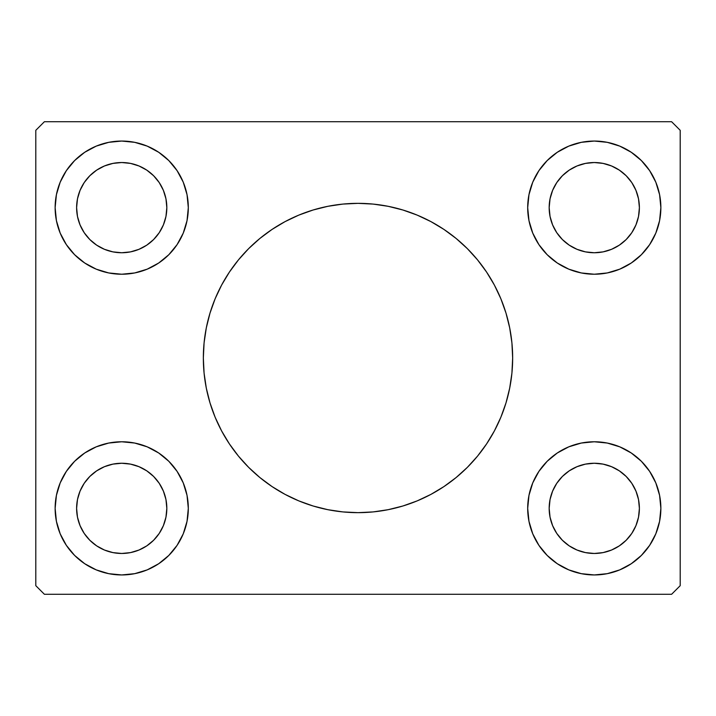 <?xml version="1.0" encoding="UTF-8"?>
<svg xmlns="http://www.w3.org/2000/svg" width="716" height="716" viewBox="0 0 716 716"><rect width="100%" height="100%" fill="white"/><g stroke="black" fill="none" stroke-linecap="round" stroke-linejoin="round"><path stroke-width="1.07" d="M221.53 285.236A154.656 154.656 0 0 0 203.344 358A154.656 154.656 0 0 1 358 203.344A154.656 154.656 0 0 1 512.656 358A154.656 154.656 0 0 0 494.47 285.236M494.326 284.959A154.656 154.656 0 0 0 486.638 272.152M486.54 271.999A154.656 154.656 0 0 0 467.45 248.738M467.262 248.55A154.656 154.656 0 0 0 431.014 221.665M430.79 221.548A154.656 154.656 0 0 0 358.125 203.344M357.875 203.344A154.656 154.656 0 0 0 285.21 221.548M284.986 221.665A154.656 154.656 0 0 0 248.738 248.55M248.55 248.738A154.656 154.656 0 0 0 229.46 271.999M229.362 272.152A154.656 154.656 0 0 0 221.674 284.959M104.455 550.031L112.922 552.6L104.455 550.031L96.66 545.869L89.822 540.258L84.211 533.42L80.049 525.625L77.48 517.158L76.612 508.36A45.108 45.108 0 0 1 121.72 463.252A45.108 45.108 0 0 1 166.828 508.36L165.96 517.158L163.391 525.625L165.96 517.158M104.455 165.969L112.922 163.4L104.455 165.969L96.66 170.131L89.822 175.742L84.211 182.58L80.049 190.375L77.48 198.842L76.612 207.64A45.108 45.108 0 0 1 121.72 162.532A45.108 45.108 0 0 1 166.828 207.64L165.96 198.842L163.391 190.375L165.96 198.842M577.015 249.311L585.482 251.88L577.015 249.311L569.22 245.149L562.382 239.538L556.771 232.7L552.609 224.905L550.04 216.438L549.172 207.64A45.108 45.108 0 0 1 594.28 162.532A45.108 45.108 0 0 1 639.388 207.64L638.52 216.438L635.951 224.905L638.52 216.438M577.015 466.689L585.482 464.12L577.015 466.689L569.22 470.851L562.382 476.462L556.771 483.3L552.609 491.095L550.04 499.562L549.172 508.36A45.108 45.108 0 0 1 594.28 463.252A45.108 45.108 0 0 1 639.388 508.36L638.52 499.562L635.951 491.095L638.52 499.562M527.692 508.36A66.588 66.588 0 0 1 594.28 441.772A66.588 66.588 0 0 1 660.868 508.36L659.588 521.346L655.802 533.841L649.645 545.35L641.366 555.446L631.27 563.725L619.761 569.882L607.266 573.668L594.28 574.948L581.294 573.668L568.799 569.882L557.29 563.725L547.194 555.446L538.915 545.35L532.758 533.841L528.972 521.346L527.692 508.36L528.972 495.374L532.758 482.879L538.915 471.37L547.194 461.274L557.29 452.995L568.799 446.838L581.294 443.052L594.28 441.772L607.266 443.052L619.761 446.838L631.27 452.995L641.366 461.274L649.645 471.37L655.802 482.879L659.588 495.374L660.868 508.36A66.588 66.588 0 0 1 594.28 574.948A66.588 66.588 0 0 1 527.692 508.36M527.692 207.64A66.588 66.588 0 0 1 594.28 141.052A66.588 66.588 0 0 1 660.868 207.64L659.588 220.626L655.802 233.121L649.645 244.63L641.366 254.726L631.27 263.005L619.761 269.162L607.266 272.948L594.28 274.228L581.294 272.948L568.799 269.162L557.29 263.005L547.194 254.726L538.915 244.63L532.758 233.121L528.972 220.626L527.692 207.64L528.972 194.654L532.758 182.159L538.915 170.65L547.194 160.554L557.29 152.275L568.799 146.118L581.294 142.332L594.28 141.052L607.266 142.332L619.761 146.118L631.27 152.275L641.366 160.554L649.645 170.65L655.802 182.159L659.588 194.654L660.868 207.64A66.588 66.588 0 0 1 594.28 274.228A66.588 66.588 0 0 1 527.692 207.64M55.132 207.64A66.588 66.588 0 0 1 121.72 141.052A66.588 66.588 0 0 1 188.308 207.64L187.028 220.626L183.242 233.121L177.085 244.63L168.806 254.726L158.71 263.005L147.201 269.162L134.706 272.948L121.72 274.228L108.734 272.948L96.239 269.162L84.73 263.005L74.634 254.726L66.355 244.63L60.198 233.121L56.412 220.626L55.132 207.64L56.412 194.654L60.198 182.159L66.355 170.65L74.634 160.554L84.73 152.275L96.239 146.118L108.734 142.332L121.72 141.052L134.706 142.332L147.201 146.118L158.71 152.275L168.806 160.554L177.085 170.65L183.242 182.159L187.028 194.654L188.308 207.64A66.588 66.588 0 0 1 121.72 274.228A66.588 66.588 0 0 1 55.132 207.64M55.132 508.36A66.588 66.588 0 0 1 121.72 441.772A66.588 66.588 0 0 1 188.308 508.36L187.028 521.346L183.242 533.841L177.085 545.35L168.806 555.446L158.71 563.725L147.201 569.882L134.706 573.668L121.72 574.948L108.734 573.668L96.239 569.882L84.73 563.725L74.634 555.446L66.355 545.35L60.198 533.841L56.412 521.346L55.132 508.36L56.412 495.374L60.198 482.879L66.355 471.37L74.634 461.274L84.73 452.995L96.239 446.838L108.734 443.052L121.72 441.772L134.706 443.052L147.201 446.838L158.71 452.995L168.806 461.274L177.085 471.37L183.242 482.879L187.028 495.374L188.308 508.36A66.588 66.588 0 0 1 121.72 574.948A66.588 66.588 0 0 1 55.132 508.36M671.608 121.72L44.392 121.72L35.8 130.312L35.8 585.688L44.392 594.28L671.608 594.28L680.2 585.688L680.2 130.312L671.608 121.72L44.392 121.72L35.8 130.312L35.8 585.688L44.392 594.28L671.608 594.28L680.2 585.688L680.2 130.312L671.608 121.72M494.47 430.764A154.656 154.656 0 0 0 512.656 358L511.913 373.161L509.685 388.17L505.997 402.893L500.887 417.186L494.398 430.907L486.594 443.92L477.554 456.11L467.36 467.36L456.11 477.554L443.92 486.594L430.907 494.398L417.186 500.887L402.893 505.997L388.17 509.685L373.161 511.913L358 512.656L342.839 511.913L327.83 509.685L313.107 505.997L298.814 500.887L285.093 494.398L272.08 486.594L259.89 477.554L248.64 467.36L238.446 456.11L229.406 443.92L221.602 430.907L215.113 417.186L210.003 402.893L206.315 388.17L204.087 373.161L203.344 358L204.087 342.839L206.315 327.83L210.003 313.107L215.113 298.814L221.602 285.093L229.406 272.08L238.446 259.89L248.64 248.64L259.89 238.446L272.08 229.406L285.093 221.602L298.814 215.113L313.107 210.003L327.83 206.315L342.839 204.087L358 203.344L373.161 204.087L388.17 206.315L402.893 210.003L417.186 215.113L430.907 221.602L443.92 229.406L456.11 238.446L467.36 248.64L477.554 259.89L486.594 272.08L494.398 285.093L500.887 298.814L505.997 313.107L509.685 327.83L511.913 342.839L512.656 358A154.656 154.656 0 0 1 358 512.656A154.656 154.656 0 0 1 203.344 358A154.656 154.656 0 0 0 221.53 430.764M528.972 194.654L531.227 186.241M594.28 274.228L585.59 273.655M530.556 226.972L528.972 220.626M121.72 441.772L130.41 442.345M185.444 489.028L187.028 495.374M187.028 521.346L184.773 529.759M121.72 274.228L113.03 273.655M185.444 188.308L187.028 194.654M530.556 527.692L528.972 521.346M594.28 441.772L602.97 442.345M177.085 545.35L174.677 548.733M138.985 466.689L130.518 464.12L138.985 466.689L146.78 470.851L153.618 476.462L159.229 483.3L163.391 491.095L165.96 499.562L166.828 508.36A45.108 45.108 0 0 1 121.72 553.468A45.108 45.108 0 0 1 76.612 508.36L77.48 499.562L80.049 491.095L77.48 499.562M168.806 254.726L170.023 253.473M177.085 170.65L174.677 167.267M138.985 249.311L130.518 251.88L138.985 249.311L146.78 245.149L153.618 239.538L159.229 232.7L163.391 224.905L165.96 216.438L166.828 207.64A45.108 45.108 0 0 1 121.72 252.748A45.108 45.108 0 0 1 76.612 207.64L77.48 216.438L80.049 224.905L77.48 216.438M538.915 170.65L541.323 167.267M611.545 165.969L603.078 163.4L611.545 165.969L619.34 170.131L626.178 175.742L631.789 182.58L635.951 190.375L638.52 198.842L639.388 207.64A45.108 45.108 0 0 1 594.28 252.748A45.108 45.108 0 0 1 549.172 207.64L550.04 198.842L552.609 190.375L550.04 198.842M538.915 545.35L541.323 548.733M547.194 461.274L545.977 462.527M611.545 550.031L603.078 552.6L611.545 550.031L619.34 545.869L626.178 540.258L631.789 533.42L635.951 525.625L638.52 517.158L639.388 508.36A45.108 45.108 0 0 1 594.28 553.468A45.108 45.108 0 0 1 549.172 508.36L550.04 517.158L552.609 525.625L550.04 517.158M177.085 471.37L175.841 469.571M147.201 446.838L146.127 446.408M96.239 446.838L94.235 447.706M61.997 537.814L66.355 545.35M139.548 572.514L147.201 569.882M80.049 491.095L84.211 483.3L89.822 476.462L96.66 470.851L104.455 466.689L112.922 464.12L121.72 463.252L130.518 464.12M163.391 525.625L159.229 533.42L153.618 540.258L146.78 545.869L138.985 550.031L130.518 552.6L121.72 553.468L112.922 552.6M61.997 178.186L66.355 170.65M139.548 143.486L147.201 146.118M177.085 244.63L175.841 246.429M147.201 269.162L146.127 269.592M96.239 269.162L94.235 268.294M163.391 190.375L159.229 182.58L153.618 175.742L146.78 170.131L138.985 165.969L130.518 163.4L121.72 162.532L112.922 163.4M80.049 224.905L84.211 232.7L89.822 239.538L96.66 245.149L104.455 249.311L112.922 251.88L121.72 252.748L130.518 251.88M654.003 178.186L649.645 170.65M576.452 143.486L568.799 146.118M538.915 244.63L540.159 246.429M568.799 269.162L569.873 269.592M619.761 269.162L621.765 268.294M552.609 190.375L556.771 182.58L562.382 175.742L569.22 170.131L577.015 165.969L585.482 163.4L594.28 162.532L603.078 163.4M635.951 224.905L631.789 232.7L626.178 239.538L619.34 245.149L611.545 249.311L603.078 251.88L594.28 252.748L585.482 251.88M538.915 471.37L540.159 469.571M568.799 446.838L569.873 446.408M619.761 446.838L621.765 447.706M654.003 537.814L649.645 545.35M576.452 572.514L568.799 569.882M635.951 491.095L631.789 483.3L626.178 476.462L619.34 470.851L611.545 466.689L603.078 464.12L594.28 463.252L585.482 464.12M552.609 525.625L556.771 533.42L562.382 540.258L569.22 545.869L577.015 550.031L585.482 552.6L594.28 553.468L603.078 552.6M221.674 431.041A154.656 154.656 0 0 0 229.362 443.848M229.46 444.001A154.656 154.656 0 0 0 248.55 467.262M248.738 467.45A154.656 154.656 0 0 0 284.986 494.335M285.21 494.452A154.656 154.656 0 0 0 357.875 512.656M358.125 512.656A154.656 154.656 0 0 0 430.79 494.452M431.014 494.335A154.656 154.656 0 0 0 467.262 467.45M467.45 467.262A154.656 154.656 0 0 0 486.54 444.001M486.638 443.848A154.656 154.656 0 0 0 494.326 431.041M215.113 417.186L215.856 418.95M229.406 443.92L238.446 456.11M477.554 456.11L486.594 443.92M500.887 298.814L500.144 297.05M486.594 272.08L477.554 259.89M238.446 259.89L229.406 272.08"/></g></svg>
